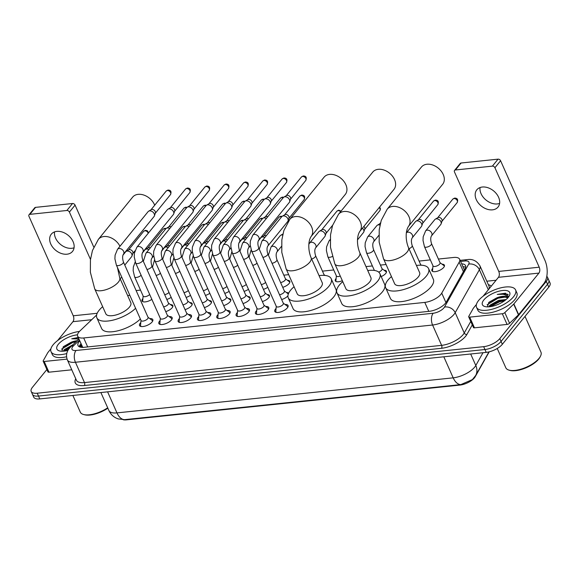 <?xml version="1.0" encoding="UTF-8"?>
<svg xmlns="http://www.w3.org/2000/svg" width="579" height="579" viewBox="0 0 579 579"><rect width="100%" height="100%" fill="white"/><g stroke="black" fill="none" stroke-linecap="round" stroke-linejoin="round"><path stroke-width="0.87" d="M442.045 264.19A6.832 2.779 156 0 1 444.39 265.175A6.832 2.779 156 0 1 443.731 267.375A6.832 2.779 156 0 1 437.145 271.276A6.832 2.779 156 0 1 431.905 270.733A6.832 2.779 156 0 1 432.564 268.54A6.832 2.779 156 0 1 432.737 268.33M384.08 270.234A6.832 2.779 156 0 1 386.425 271.218A6.832 2.779 156 0 1 385.759 273.418A6.832 2.779 156 0 1 381.192 276.588M342.341 280.706A6.832 2.779 156 0 1 335.292 280.808A6.832 2.779 156 0 1 335.95 278.608A6.832 2.779 156 0 1 336.124 278.405M287.466 280.301A6.832 2.779 156 0 1 289.811 281.293A6.832 2.779 156 0 1 289.145 283.486A6.832 2.779 156 0 1 282.733 287.336M151.857 299.372A6.832 2.779 156 0 1 142.065 300.95A6.832 2.779 156 0 1 142.724 298.75A6.832 2.779 156 0 1 142.897 298.547M286.402 292.504A6.832 2.779 156 0 1 288.624 293.278M267.078 294.523A6.832 2.779 156 0 1 269.423 295.507A6.832 2.779 156 0 1 268.757 297.7A6.832 2.779 156 0 1 262.345 301.55M247.754 296.535A6.832 2.779 156 0 1 250.099 297.519A6.832 2.779 156 0 1 249.433 299.719A6.832 2.779 156 0 1 243.021 303.57M228.43 298.547A6.832 2.779 156 0 1 230.775 299.531A6.832 2.779 156 0 1 230.109 301.731A6.832 2.779 156 0 1 223.697 305.582M209.106 300.559A6.832 2.779 156 0 1 211.451 301.55A6.832 2.779 156 0 1 210.792 303.743A6.832 2.779 156 0 1 204.373 307.594M189.789 302.578A6.832 2.779 156 0 1 192.134 303.562A6.832 2.779 156 0 1 191.468 305.763A6.832 2.779 156 0 1 185.048 309.613M170.465 304.59A6.832 2.779 156 0 1 172.81 305.574A6.832 2.779 156 0 1 172.144 307.775A6.832 2.779 156 0 1 165.732 311.625M285.034 304.482A7.274 2.96 156 0 1 288.074 305.517A7.274 2.96 156 0 1 287.372 307.854A7.274 2.96 156 0 1 280.366 312.001A7.274 2.96 156 0 1 274.793 311.43A7.274 2.96 156 0 1 275.495 309.092A7.274 2.96 156 0 1 276.06 308.477M265.71 306.494A7.274 2.96 156 0 1 268.757 307.529A7.274 2.96 156 0 1 268.048 309.866A7.274 2.96 156 0 1 261.042 314.013A7.274 2.96 156 0 1 255.469 313.442A7.274 2.96 156 0 1 256.171 311.104A7.274 2.96 156 0 1 256.736 310.489M246.386 308.513A7.274 2.96 156 0 1 249.433 309.541A7.274 2.96 156 0 1 248.724 311.878A7.274 2.96 156 0 1 241.725 316.033A7.274 2.96 156 0 1 236.145 315.461A7.274 2.96 156 0 1 236.854 313.116A7.274 2.96 156 0 1 237.412 312.508M227.062 310.525A7.274 2.96 156 0 1 230.109 311.56A7.274 2.96 156 0 1 229.4 313.898A7.274 2.96 156 0 1 222.401 318.045A7.274 2.96 156 0 1 216.821 317.473A7.274 2.96 156 0 1 217.53 315.135A7.274 2.96 156 0 1 218.095 314.52M207.738 312.537A7.274 2.96 156 0 1 210.785 313.572A7.274 2.96 156 0 1 210.076 315.91A7.274 2.96 156 0 1 203.077 320.057A7.274 2.96 156 0 1 197.497 319.485A7.274 2.96 156 0 1 198.206 317.147A7.274 2.96 156 0 1 198.771 316.532M188.421 314.556A7.274 2.96 156 0 1 191.461 315.584A7.274 2.96 156 0 1 190.759 317.922A7.274 2.96 156 0 1 183.753 322.076A7.274 2.96 156 0 1 178.18 321.504A7.274 2.96 156 0 1 178.882 319.159A7.274 2.96 156 0 1 179.447 318.544M169.097 316.568A7.274 2.96 156 0 1 172.137 317.603A7.274 2.96 156 0 1 171.435 319.941A7.274 2.96 156 0 1 164.429 324.088A7.274 2.96 156 0 1 158.856 323.516A7.274 2.96 156 0 1 159.558 321.179A7.274 2.96 156 0 1 160.122 320.563M149.773 318.58A7.274 2.96 156 0 1 152.82 319.615A7.274 2.96 156 0 1 152.111 321.953A7.274 2.96 156 0 1 145.112 326.1A7.274 2.96 156 0 1 139.532 325.528A7.274 2.96 156 0 1 140.241 323.191A7.274 2.96 156 0 1 140.798 322.575M96.606 315.027L80.032 330.848A12.818 5.211 -24 0 0 78.889 332.078A12.818 5.211 -24 0 0 77.644 336.196A12.818 5.211 -24 0 0 83.687 337.962L424.783 302.404A12.818 5.211 -24 0 0 441.741 293.14L459.19 262.164A12.818 5.211 -24 0 0 459.61 259.233A12.818 5.211 -24 0 0 453.567 257.474L438.397 259.052M82.826 347.523L77.644 336.196M123.168 419.724A11.537 4.69 -24 0 0 126.49 419.847L459.929 385.086A11.537 4.69 -24 0 0 475.185 376.755L489.233 351.822M430.349 259.891L419.073 261.071M386.077 264.509L380.425 265.095M372.384 265.935L365.993 266.601M333.736 269.966L322.46 271.138M288.697 274.656L283.811 275.17M140.509 290.108L136.13 290.564M171.181 297.36A6.832 2.779 156 0 1 166.795 299.423M190.505 295.348A6.832 2.779 156 0 1 186.12 297.411M209.822 293.329A6.832 2.779 156 0 1 205.444 295.399M229.146 291.317A6.832 2.779 156 0 1 224.761 293.379M248.471 289.305A6.832 2.779 156 0 1 244.085 291.367M267.795 287.285A6.832 2.779 156 0 1 263.409 289.355M287.922 295.876A6.832 2.779 156 0 1 281.669 299.538M124.594 419.652A14.953 8.54 84 0 1 116.965 412.892A17.088 6.948 -24 0 1 108.91 410.54C110.444 413.891 112.847 416.388 116.104 418.045L118.174 418.899L124.594 419.652L460.819 384.601L472.399 379.592L475.656 375.496A14.953 11.985 -150.6 0 0 475.8 365.494L483.002 352.705M546.779 276.371A12.818 5.211 156 0 1 547.51 277.276A12.818 5.211 156 0 1 546.265 281.394L499.8 338.599L501.074 341.451A12.818 5.211 156 0 1 484.941 349.521L38.496 396.058A12.818 5.211 156 0 1 32.453 394.299A12.818 5.211 156 0 0 38.496 396.058L484.941 349.521A12.818 5.211 156 0 0 501.074 341.451L547.531 284.246L501.074 341.451L502.34 344.302A12.818 5.211 156 0 1 486.215 352.372L39.77 398.909A12.818 5.211 156 0 1 33.727 397.151L31.186 391.447A12.818 5.211 156 0 1 32.431 387.322L46.885 369.525M547.51 277.276L548.783 280.127A12.818 5.211 156 0 1 547.531 284.246A12.818 5.211 156 0 0 548.783 280.127L550.05 282.979A12.818 5.211 156 0 1 548.805 287.097L502.34 344.302M79.721 340.865A12.818 5.211 -24 0 0 79.243 341.422A12.818 5.211 -24 0 0 77.999 345.54A12.818 5.211 -24 0 0 84.042 347.306L429.336 311.307A12.818 5.211 -24 0 0 446.293 302.043L465.14 268.576A12.818 5.211 -24 0 0 465.559 265.652A12.818 5.211 -24 0 0 461.651 263.821M79.171 346.727A12.818 5.211 156 0 1 80.517 344.273A12.818 5.211 156 0 1 80.988 343.723M499.8 338.599A12.818 5.211 156 0 1 483.675 346.669L37.23 393.206A12.818 5.211 156 0 1 31.186 391.447M486.809 281.206L496.08 280.243M462.918 266.673A12.818 5.211 156 0 1 465.661 267.317M74.076 247.776A13.672 9.749 39.1 0 1 71.782 248.297A13.672 9.749 39.1 0 1 59.442 243.477A13.672 9.749 39.1 0 1 54.535 231.904M56.829 231.383A13.672 9.749 -140.9 0 0 51.299 234.177A13.672 9.749 -140.9 0 0 52.827 247.378A13.672 9.749 -140.9 0 0 66.99 254.203A13.672 9.749 -140.9 0 0 72.52 251.409A13.672 9.749 -140.9 0 0 70.993 238.208A13.672 9.749 -140.9 0 0 56.829 231.383M67.055 359.11L44.185 361.491L48.947 372.188A2.135 0.868 156 0 1 47.941 371.899L43.179 361.202A2.135 0.868 -24 0 0 44.185 361.491M71.782 369.807L48.947 372.188M29.037 214.78L34.704 207.803A2.135 1.52 39.1 0 1 35.565 207.369L29.898 214.339A2.135 1.52 -140.9 0 0 29.037 214.78A2.135 1.52 -140.9 0 0 28.95 216.307L73.243 315.787A4.27 2.439 -96 0 1 72.94 321.671L57.589 340.575M72.534 203.511A2.135 1.52 39.1 0 1 75.075 205.111L69.408 212.088A2.135 1.52 -140.9 0 0 66.874 210.488L72.534 203.511L35.565 207.369M93.755 247.067L75.075 205.111M66.874 210.488L29.898 214.339M69.408 212.088L90.483 259.414M50.901 348.804L47.905 352.502A2.135 0.868 -24 0 0 47.767 352.698L43.251 360.71A2.135 0.868 -24 0 0 43.179 361.202M107.853 408.173A18.369 7.469 156 0 1 84.505 414.759L83.55 414.499A19.223 7.817 156 0 1 80.3 412.132L72.874 395.464M107.687 407.811A19.223 7.817 156 0 1 83.55 414.499M66.759 353.545A21.358 8.685 156 0 1 51.039 351.677A21.358 8.685 156 0 1 53.116 344.809A21.358 8.685 156 0 1 79.461 331.427M66.549 356.758A21.358 8.685 156 0 1 52.313 354.529L51.039 351.677M78.208 337.47L71.738 338.773L78.896 339.005M63.053 347.016L72.332 342.138L76.718 341.111L71.087 342.283A10.683 4.343 156 0 1 77.13 340.72M71.087 342.283L63.495 346.589L61.852 351.221M67.982 350.353A14.953 6.08 156 0 1 59.427 350.91A14.953 6.08 156 0 1 58.349 344.259A14.953 6.08 156 0 1 77.485 334.821M71.137 346.43L64.24 351.098M72.903 344.744L64.37 349.586L63.249 351.185M70.551 346.995L64.768 350.476M69.661 347.957L64.855 351.012M76.117 341.682L72.527 342.587L61.577 349.144M78.353 337.803L71.738 338.773M154.694 205.227A13.672 9.749 -140.9 0 0 138.193 194.341A13.672 9.749 -140.9 0 0 132.656 197.135L98.401 239.315A13.672 9.749 39.1 0 1 103.93 236.529A13.672 9.749 39.1 0 1 119.954 246.307M119.694 277.717A13.672 5.558 -24 0 1 118.362 282.118A13.672 5.558 -24 0 1 101.159 290.723A13.672 5.558 -24 0 1 94.71 288.841L105.827 313.796A13.672 5.558 -24 0 0 116.314 314.875A13.672 5.558 -24 0 0 129.479 307.073A13.672 5.558 -24 0 0 130.803 302.679L119.694 277.717L117.428 267.462M135.609 308.296A23.5 9.561 156 0 1 113.166 320.093A23.5 9.561 156 0 1 96.852 317.799A23.5 9.561 156 0 1 99.132 310.235A23.5 9.561 156 0 1 102.664 306.696M140.371 318.986A23.5 9.561 156 0 1 117.928 330.79A23.5 9.561 156 0 1 101.615 328.488L96.852 317.799M127.641 295.579A23.5 9.561 156 0 1 129.848 295.348M139.553 298.243A23.5 9.561 156 0 1 139.778 298.684A23.5 9.561 156 0 1 139.952 299.148M139.778 298.684L144.54 309.374A23.5 9.561 156 0 1 144.714 309.845M345.294 194.414A13.672 9.749 -140.9 0 0 343.767 181.213A13.672 9.749 -140.9 0 0 329.603 174.388A13.672 9.749 -140.9 0 0 324.074 177.181L289.811 219.361A13.672 9.749 39.1 0 1 295.341 216.568A13.672 9.749 39.1 0 1 309.504 223.4A13.672 9.749 39.1 0 1 311.039 236.601L345.294 194.414M311.104 257.764A13.672 5.558 -24 0 1 309.779 262.164A13.672 5.558 -24 0 1 292.576 270.769A13.672 5.558 -24 0 1 286.127 268.888L297.237 293.843A13.672 5.558 -24 0 0 307.724 294.921A13.672 5.558 -24 0 0 320.889 287.119A13.672 5.558 -24 0 0 322.221 282.726L311.104 257.764C308.469 251.539 307.637 242.087 311.039 236.601M319.058 275.626A23.5 9.561 156 0 1 331.195 278.723A23.5 9.561 156 0 1 328.908 286.287A23.5 9.561 156 0 1 306.284 299.69A23.5 9.561 156 0 1 288.262 297.845A23.5 9.561 156 0 1 290.542 290.282A23.5 9.561 156 0 1 294.074 286.743M331.195 278.723L335.958 289.42A23.5 9.561 156 0 1 333.678 296.984A23.5 9.561 156 0 1 311.046 310.387A23.5 9.561 156 0 1 293.025 308.535L288.262 297.845M393.988 189.34A13.672 9.749 -140.9 0 0 392.461 176.139A13.672 9.749 -140.9 0 0 378.297 169.314A13.672 9.749 -140.9 0 0 372.76 172.101L338.505 214.288A13.672 9.749 39.1 0 1 344.035 211.494A13.672 9.749 39.1 0 1 358.198 218.319A13.672 9.749 39.1 0 1 359.725 231.52L393.988 189.34M359.798 252.69A13.672 5.558 -24 0 1 358.466 257.083A13.672 5.558 -24 0 1 341.263 265.689A13.672 5.558 -24 0 1 334.814 263.807L345.931 288.769A13.672 5.558 -24 0 0 356.418 289.84A13.672 5.558 -24 0 0 369.583 282.045A13.672 5.558 -24 0 0 370.907 277.645L359.798 252.69C357.156 246.466 356.324 237.014 359.725 231.52M367.745 270.545A23.5 9.561 156 0 1 379.882 273.65A23.5 9.561 156 0 1 377.602 281.206A23.5 9.561 156 0 1 354.978 294.61A23.5 9.561 156 0 1 336.956 292.764A23.5 9.561 156 0 1 339.236 285.208A23.5 9.561 156 0 1 342.768 281.669M379.882 273.65L384.644 284.347A23.5 9.561 156 0 1 382.364 291.903A23.5 9.561 156 0 1 359.74 305.307A23.5 9.561 156 0 1 341.719 303.461L336.956 292.764M442.674 184.267A13.672 9.749 -140.9 0 0 441.147 171.066A13.672 9.749 -140.9 0 0 426.984 164.241A13.672 9.749 -140.9 0 0 421.454 167.027L387.192 209.207A13.672 9.749 39.1 0 1 392.721 206.421A13.672 9.749 39.1 0 1 406.892 213.246A13.672 9.749 39.1 0 1 408.419 226.447L442.674 184.267M408.484 247.617A13.672 5.558 -24 0 1 407.16 252.01A13.672 5.558 -24 0 1 389.956 260.615A13.672 5.558 -24 0 1 383.508 258.733L394.617 283.696A13.672 5.558 -24 0 0 405.105 284.767A13.672 5.558 -24 0 0 418.27 276.972A13.672 5.558 -24 0 0 419.601 272.571L408.484 247.617C405.85 241.385 405.018 231.933 408.419 226.447M416.439 265.471A23.5 9.561 156 0 1 428.576 268.576A23.5 9.561 156 0 1 426.296 276.132A23.5 9.561 156 0 1 403.664 289.536A23.5 9.561 156 0 1 385.643 287.691A23.5 9.561 156 0 1 387.923 280.135A23.5 9.561 156 0 1 391.462 276.588M428.576 268.576L433.338 279.273A23.5 9.561 156 0 1 431.058 286.829A23.5 9.561 156 0 1 408.427 300.233A23.5 9.561 156 0 1 390.405 298.388L385.643 287.691M141.001 320.411L140.545 325.297A6.405 2.606 -24 0 0 140.639 325.89A6.405 2.606 -24 0 0 141.319 326.534M141.073 320.571A3.843 1.563 -24 0 0 144.026 320.875A3.843 1.563 -24 0 0 147.725 318.682A3.843 1.563 -24 0 0 148.101 317.444L123.399 261.961A3.843 1.563 -24 0 1 123.023 263.199A3.843 1.563 -24 0 1 118.384 265.595A3.843 1.563 -24 0 1 116.372 265.088L141.073 320.571M123.472 254.167A3.843 2.743 39.1 0 0 123.117 250.548A3.843 2.743 39.1 0 0 119.26 248.521A3.843 2.743 39.1 0 0 119.057 248.536A3.843 2.743 39.1 0 0 117.501 249.325L148.079 211.675A3.843 2.743 39.1 0 1 148.622 211.212A3.843 2.743 39.1 0 1 149.635 210.886A3.843 2.743 39.1 0 1 154.202 213.774A3.843 2.743 39.1 0 1 154.39 215.902A3.843 2.743 39.1 0 1 154.05 216.524L123.472 254.167C122.372 255.78 122.343 258.379 123.399 261.961M148.622 211.212L151.184 209.692A2.779 1.983 39.1 0 1 151.922 209.453A2.779 1.983 39.1 0 1 155.223 211.538A2.779 1.983 39.1 0 1 155.36 213.072L154.39 215.902M152.371 321.613A6.405 2.606 -24 0 0 152.349 320.679A6.405 2.606 -24 0 0 151.966 320.216L148.029 317.285M160.325 318.392L159.869 323.285A6.405 2.606 -24 0 0 159.963 323.878A6.405 2.606 -24 0 0 160.636 324.515M160.397 318.559A3.843 1.563 -24 0 0 163.343 318.855A3.843 1.563 -24 0 0 167.049 316.662A3.843 1.563 -24 0 0 167.425 315.425L142.724 259.949A3.843 1.563 -24 0 1 142.347 261.187A3.843 1.563 -24 0 1 137.708 263.583A3.843 1.563 -24 0 1 135.696 263.076L160.397 318.559M142.796 252.154A3.843 2.743 39.1 0 0 142.441 248.536A3.843 2.743 39.1 0 0 138.584 246.509A3.843 2.743 39.1 0 0 138.381 246.524A3.843 2.743 39.1 0 0 136.825 247.305L167.403 209.656A3.843 2.743 39.1 0 1 167.939 209.2A3.843 2.743 39.1 0 1 168.959 208.874A3.843 2.743 39.1 0 1 173.526 211.755A3.843 2.743 39.1 0 1 173.714 213.89A3.843 2.743 39.1 0 1 173.374 214.505L142.796 252.154C141.696 253.768 141.667 256.367 142.724 259.949M167.939 209.2L170.508 207.673A2.779 1.983 39.1 0 1 171.246 207.441A2.779 1.983 39.1 0 1 174.547 209.518A2.779 1.983 39.1 0 1 174.677 211.06L173.714 213.89M171.688 319.601A6.405 2.606 -24 0 0 171.666 318.667A6.405 2.606 -24 0 0 171.283 318.197L167.353 315.266M179.649 316.38L179.193 321.265A6.405 2.606 -24 0 0 179.28 321.866A6.405 2.606 -24 0 0 179.96 322.503M179.722 316.539A3.843 1.563 -24 0 0 182.667 316.843A3.843 1.563 -24 0 0 186.373 314.65A3.843 1.563 -24 0 0 186.742 313.413L162.048 257.937A3.843 1.563 -24 0 1 161.671 259.175A3.843 1.563 -24 0 1 157.032 261.57A3.843 1.563 -24 0 1 155.02 261.064L179.722 316.539M162.12 250.142A3.843 2.743 39.1 0 0 161.758 246.524A3.843 2.743 39.1 0 0 157.908 244.497A3.843 2.743 39.1 0 0 157.705 244.512A3.843 2.743 39.1 0 0 156.149 245.293L186.727 207.644A3.843 2.743 39.1 0 1 187.263 207.181A3.843 2.743 39.1 0 1 188.284 206.862A3.843 2.743 39.1 0 1 192.85 209.743A3.843 2.743 39.1 0 1 193.039 211.871A3.843 2.743 39.1 0 1 192.698 212.493L162.12 250.142C161.013 251.749 160.991 254.347 162.048 257.937M187.263 207.181L189.832 205.661A2.779 1.983 39.1 0 1 190.571 205.429A2.779 1.983 39.1 0 1 193.871 207.506A2.779 1.983 39.1 0 1 194.001 209.048L193.039 211.871M191.012 317.582A6.405 2.606 -24 0 0 190.99 316.648A6.405 2.606 -24 0 0 190.607 316.185L186.677 313.253M198.973 314.368L198.517 319.253A6.405 2.606 -24 0 0 198.604 319.847A6.405 2.606 -24 0 0 199.285 320.491M199.046 314.527A3.843 1.563 -24 0 0 201.991 314.831A3.843 1.563 -24 0 0 205.697 312.638A3.843 1.563 -24 0 0 206.066 311.401L181.365 255.918A3.843 1.563 -24 0 1 180.995 257.156A3.843 1.563 -24 0 1 176.356 259.551A3.843 1.563 -24 0 1 174.344 259.052L199.046 314.527M181.444 248.13A3.843 2.743 39.1 0 0 181.082 244.504A3.843 2.743 39.1 0 0 177.225 242.478A3.843 2.743 39.1 0 0 177.029 242.492A3.843 2.743 39.1 0 0 175.473 243.281L206.052 205.632A3.843 2.743 39.1 0 1 206.587 205.169A3.843 2.743 39.1 0 1 207.608 204.843A3.843 2.743 39.1 0 1 212.175 207.731A3.843 2.743 39.1 0 1 212.363 209.859A3.843 2.743 39.1 0 1 212.023 210.481L181.444 248.13C180.337 249.737 180.315 252.335 181.365 255.918M206.587 205.169L209.157 203.649A2.779 1.983 39.1 0 1 209.895 203.41A2.779 1.983 39.1 0 1 213.188 205.494A2.779 1.983 39.1 0 1 213.325 207.029L212.363 209.859M210.336 315.569A6.405 2.606 -24 0 0 210.315 314.636A6.405 2.606 -24 0 0 209.931 314.173L205.994 311.241M218.29 312.349L217.842 317.241A6.405 2.606 -24 0 0 217.928 317.835A6.405 2.606 -24 0 0 218.609 318.472M218.363 312.515A3.843 1.563 -24 0 0 221.316 312.812A3.843 1.563 -24 0 0 225.014 310.619A3.843 1.563 -24 0 0 225.39 309.389L200.689 253.906A3.843 1.563 -24 0 1 200.32 255.144A3.843 1.563 -24 0 1 195.68 257.539A3.843 1.563 -24 0 1 193.661 257.033L218.363 312.515M200.761 246.111A3.843 2.743 39.1 0 0 200.406 242.492A3.843 2.743 39.1 0 0 196.549 240.466A3.843 2.743 39.1 0 0 196.353 240.48A3.843 2.743 39.1 0 0 194.797 241.262L225.376 203.62A3.843 2.743 39.1 0 1 225.911 203.157A3.843 2.743 39.1 0 1 226.932 202.831A3.843 2.743 39.1 0 1 231.499 205.711A3.843 2.743 39.1 0 1 231.68 207.847A3.843 2.743 39.1 0 1 231.339 208.462L200.761 246.111C199.661 247.725 199.639 250.323 200.689 253.906M225.911 203.157L228.481 201.63A2.779 1.983 39.1 0 1 229.212 201.398A2.779 1.983 39.1 0 1 232.512 203.482A2.779 1.983 39.1 0 1 232.649 205.017L231.68 207.847M229.66 313.557A6.405 2.606 -24 0 0 229.639 312.624A6.405 2.606 -24 0 0 229.255 312.153L225.318 309.222M237.614 310.337L237.166 315.222A6.405 2.606 -24 0 0 237.252 315.823A6.405 2.606 -24 0 0 237.933 316.46M237.687 310.496A3.843 1.563 -24 0 0 240.64 310.8A3.843 1.563 -24 0 0 244.338 308.607A3.843 1.563 -24 0 0 244.714 307.369L220.013 251.894A3.843 1.563 -24 0 1 219.636 253.132A3.843 1.563 -24 0 1 214.997 255.527A3.843 1.563 -24 0 1 212.985 255.021L237.687 310.496M220.085 244.099A3.843 2.743 39.1 0 0 219.731 240.48A3.843 2.743 39.1 0 0 215.873 238.454A3.843 2.743 39.1 0 0 215.67 238.468A3.843 2.743 39.1 0 0 214.114 239.25L244.693 201.601A3.843 2.743 39.1 0 1 245.235 201.137A3.843 2.743 39.1 0 1 246.249 200.819A3.843 2.743 39.1 0 1 250.816 203.699A3.843 2.743 39.1 0 1 251.004 205.827A3.843 2.743 39.1 0 1 250.664 206.45L220.085 244.099C218.985 245.706 218.956 248.304 220.013 251.894M245.235 201.137L247.798 199.617A2.779 1.983 39.1 0 1 248.536 199.386A2.779 1.983 39.1 0 1 251.836 201.463A2.779 1.983 39.1 0 1 251.974 203.005L251.004 205.827M248.984 311.538A6.405 2.606 -24 0 0 248.963 310.605A6.405 2.606 -24 0 0 248.579 310.141L244.642 307.21M256.938 308.325L256.483 313.21A6.405 2.606 -24 0 0 256.577 313.804A6.405 2.606 -24 0 0 257.25 314.448M257.011 308.484A3.843 1.563 -24 0 0 259.957 308.788A3.843 1.563 -24 0 0 263.662 306.595A3.843 1.563 -24 0 0 264.038 305.357L239.337 249.875A3.843 1.563 -24 0 1 238.961 251.112A3.843 1.563 -24 0 1 234.321 253.508A3.843 1.563 -24 0 1 232.309 253.009L257.011 308.484M239.409 242.087A3.843 2.743 39.1 0 0 239.055 238.461A3.843 2.743 39.1 0 0 235.197 236.435A3.843 2.743 39.1 0 0 234.994 236.449A3.843 2.743 39.1 0 0 233.438 237.238L264.017 199.589A3.843 2.743 39.1 0 1 264.552 199.125A3.843 2.743 39.1 0 1 265.573 198.8A3.843 2.743 39.1 0 1 270.14 201.687A3.843 2.743 39.1 0 1 270.328 203.815A3.843 2.743 39.1 0 1 269.988 204.438L239.409 242.087C238.309 243.694 238.28 246.292 239.337 249.875M264.552 199.125L267.122 197.605A2.779 1.983 39.1 0 1 267.86 197.367A2.779 1.983 39.1 0 1 271.16 199.451A2.779 1.983 39.1 0 1 271.29 200.993L270.328 203.815M268.301 309.526A6.405 2.606 -24 0 0 268.28 308.593A6.405 2.606 -24 0 0 267.903 308.129L263.966 305.198M276.263 306.305L275.807 311.198A6.405 2.606 -24 0 0 275.894 311.791A6.405 2.606 -24 0 0 276.574 312.428M276.335 306.472A3.843 1.563 -24 0 0 279.281 306.769A3.843 1.563 -24 0 0 282.986 304.576A3.843 1.563 -24 0 0 283.355 303.345L258.661 247.863A3.843 1.563 -24 0 1 258.285 249.1A3.843 1.563 -24 0 1 253.645 251.496A3.843 1.563 -24 0 1 251.633 250.989L276.335 306.472M258.733 240.068A3.843 2.743 39.1 0 0 258.372 236.449A3.843 2.743 39.1 0 0 254.521 234.423A3.843 2.743 39.1 0 0 254.319 234.437A3.843 2.743 39.1 0 0 252.762 235.219L283.341 197.577A3.843 2.743 39.1 0 1 283.876 197.113A3.843 2.743 39.1 0 1 284.897 196.788A3.843 2.743 39.1 0 1 289.464 199.668A3.843 2.743 39.1 0 1 289.652 201.803A3.843 2.743 39.1 0 1 289.312 202.418L258.733 240.068C257.633 241.682 257.604 244.28 258.661 247.863M283.876 197.113L286.446 195.586A2.779 1.983 39.1 0 1 287.184 195.355A2.779 1.983 39.1 0 1 290.484 197.439A2.779 1.983 39.1 0 1 290.615 198.973L289.652 201.803M287.625 307.514A6.405 2.606 -24 0 0 287.604 306.581A6.405 2.606 -24 0 0 287.22 306.11L283.29 303.179M163.596 306.841A3.843 1.563 -24 0 0 168.113 304.467A3.843 1.563 -24 0 0 168.489 303.23L151.85 265.862A3.843 1.563 -24 0 1 151.481 267.1A3.843 1.563 -24 0 1 146.965 269.474M153.652 255.947L151.93 258.068A3.843 2.743 39.1 0 0 151.568 254.449A3.843 2.743 39.1 0 0 147.71 252.422A3.843 2.743 39.1 0 0 147.515 252.437A3.843 2.743 39.1 0 0 145.959 253.218L165.804 228.777A3.843 2.743 39.1 0 1 166.347 228.321A3.843 2.743 39.1 0 1 167.36 227.996A3.843 2.743 39.1 0 1 169.748 228.553M166.347 228.321L168.916 226.794A2.779 1.983 39.1 0 1 169.647 226.563A2.779 1.983 39.1 0 1 171.131 226.845M172.803 306.66A6.405 2.606 -24 0 0 172.737 306.465A6.405 2.606 -24 0 0 172.354 306.002L168.417 303.063M182.921 304.829A3.843 1.563 -24 0 0 187.437 302.448A3.843 1.563 -24 0 0 187.813 301.21L171.174 263.843A3.843 1.563 -24 0 1 170.798 265.081A3.843 1.563 -24 0 1 166.282 267.462M172.976 253.928L171.246 256.056A3.843 2.743 39.1 0 0 170.892 252.437A3.843 2.743 39.1 0 0 167.034 250.403A3.843 2.743 39.1 0 0 166.839 250.417A3.843 2.743 39.1 0 0 165.283 251.206L185.128 226.765A3.843 2.743 39.1 0 1 185.671 226.302A3.843 2.743 39.1 0 1 186.684 225.984A3.843 2.743 39.1 0 1 189.072 226.541M185.671 226.302L188.233 224.782A2.779 1.983 39.1 0 1 188.971 224.543A2.779 1.983 39.1 0 1 190.455 224.826M192.127 304.648A6.405 2.606 -24 0 0 192.062 304.445A6.405 2.606 -24 0 0 191.678 303.982L187.741 301.051M202.245 302.81A3.843 1.563 -24 0 0 206.761 300.436A3.843 1.563 -24 0 0 207.137 299.198L190.498 261.831A3.843 1.563 -24 0 1 190.122 263.069A3.843 1.563 -24 0 1 185.606 265.443M192.293 251.916L190.571 254.036A3.843 2.743 39.1 0 0 190.216 250.417A3.843 2.743 39.1 0 0 186.358 248.391A3.843 2.743 39.1 0 0 186.156 248.405A3.843 2.743 39.1 0 0 184.6 249.187L204.452 224.753A3.843 2.743 39.1 0 1 204.988 224.29A3.843 2.743 39.1 0 1 206.008 223.964A3.843 2.743 39.1 0 1 208.389 224.522M204.988 224.29L207.557 222.763A2.779 1.983 39.1 0 1 208.295 222.531A2.779 1.983 39.1 0 1 209.779 222.814M211.444 302.636A6.405 2.606 -24 0 0 211.378 302.433A6.405 2.606 -24 0 0 210.995 301.97L207.065 299.039M221.569 300.798A3.843 1.563 -24 0 0 226.085 298.424A3.843 1.563 -24 0 0 226.454 297.186L209.822 259.819A3.843 1.563 -24 0 1 209.446 261.057A3.843 1.563 -24 0 1 204.93 263.431M211.617 249.904L209.895 252.024A3.843 2.743 39.1 0 0 209.54 248.405A3.843 2.743 39.1 0 0 205.683 246.379A3.843 2.743 39.1 0 0 205.48 246.393A3.843 2.743 39.1 0 0 203.924 247.175L223.776 222.734A3.843 2.743 39.1 0 1 224.312 222.278A3.843 2.743 39.1 0 1 225.332 221.952A3.843 2.743 39.1 0 1 227.713 222.51M224.312 222.278L226.881 220.751A2.779 1.983 39.1 0 1 227.619 220.519A2.779 1.983 39.1 0 1 229.103 220.802M230.768 300.617A6.405 2.606 -24 0 0 230.703 300.421A6.405 2.606 -24 0 0 230.319 299.958L226.382 297.02M240.893 298.786A3.843 1.563 -24 0 0 245.409 296.405A3.843 1.563 -24 0 0 245.778 295.167L229.146 257.807A3.843 1.563 -24 0 1 228.77 259.037A3.843 1.563 -24 0 1 224.254 261.418M230.941 247.884L229.219 250.012A3.843 2.743 39.1 0 0 228.857 246.393A3.843 2.743 39.1 0 0 225.007 244.36A3.843 2.743 39.1 0 0 224.804 244.374A3.843 2.743 39.1 0 0 223.248 245.163L243.1 220.722A3.843 2.743 39.1 0 1 243.636 220.259A3.843 2.743 39.1 0 1 244.656 219.94A3.843 2.743 39.1 0 1 247.038 220.498M243.636 220.259L246.205 218.739A2.779 1.983 39.1 0 1 246.936 218.5A2.779 1.983 39.1 0 1 248.427 218.79M250.092 298.605A6.405 2.606 -24 0 0 250.027 298.409A6.405 2.606 -24 0 0 249.643 297.939L245.706 295.008M260.21 296.766A3.843 1.563 -24 0 0 264.726 294.393A3.843 1.563 -24 0 0 265.102 293.155L248.463 255.788A3.843 1.563 -24 0 1 248.094 257.025A3.843 1.563 -24 0 1 243.578 259.399M250.266 245.872L248.543 247.993A3.843 2.743 39.1 0 0 248.181 244.374A3.843 2.743 39.1 0 0 244.324 242.348A3.843 2.743 39.1 0 0 244.128 242.362A3.843 2.743 39.1 0 0 242.572 243.144L262.417 218.71A3.843 2.743 39.1 0 1 262.96 218.247A3.843 2.743 39.1 0 1 263.973 217.921A3.843 2.743 39.1 0 1 266.362 218.478M262.96 218.247L265.529 216.72A2.779 1.983 39.1 0 1 266.26 216.488A2.779 1.983 39.1 0 1 267.751 216.77M269.416 296.593A6.405 2.606 -24 0 0 269.351 296.39A6.405 2.606 -24 0 0 268.967 295.927L265.03 292.996M279.534 294.754A3.843 1.563 -24 0 0 284.05 292.381A3.843 1.563 -24 0 0 284.427 291.143L267.788 253.776A3.843 1.563 -24 0 1 267.418 255.013A3.843 1.563 -24 0 1 262.902 257.387M267.86 245.981A3.843 2.743 39.1 0 0 267.505 242.362A3.843 2.743 39.1 0 0 263.648 240.336A3.843 2.743 39.1 0 0 263.452 240.35A3.843 2.743 39.1 0 0 261.896 241.132L281.741 216.691A3.843 2.743 39.1 0 1 282.284 216.235A3.843 2.743 39.1 0 1 283.297 215.909A3.843 2.743 39.1 0 1 287.864 218.79A3.843 2.743 39.1 0 1 288.053 220.917A3.843 2.743 39.1 0 1 287.712 221.54L267.86 245.981C266.76 247.595 266.738 250.193 267.788 253.776M282.284 216.235L284.846 214.708A2.779 1.983 39.1 0 1 285.585 214.476A2.779 1.983 39.1 0 1 288.885 216.553A2.779 1.983 39.1 0 1 289.022 218.095L288.053 220.917M288.342 293.951A6.405 2.606 -24 0 0 288.291 293.915L284.354 290.984M123.001 255.086L125.621 251.858A3.843 2.743 39.1 0 1 126.157 251.395A3.843 2.743 39.1 0 1 127.177 251.076A3.843 2.743 39.1 0 1 131.744 253.957A3.843 2.743 39.1 0 1 131.932 256.084A3.843 2.743 39.1 0 1 131.592 256.707L124.789 265.081M126.157 251.395L128.726 249.875A2.779 1.983 39.1 0 1 129.464 249.636A2.779 1.983 39.1 0 1 132.765 251.72A2.779 1.983 39.1 0 1 132.895 253.262L131.932 256.084M499.597 203.417A13.672 9.749 39.1 0 1 497.303 203.938A13.672 9.749 39.1 0 1 484.956 199.111A13.672 9.749 39.1 0 1 480.056 187.545M482.35 187.024A13.672 9.749 -140.9 0 0 476.821 189.818A13.672 9.749 -140.9 0 0 478.348 203.019A13.672 9.749 -140.9 0 0 492.512 209.844A13.672 9.749 -140.9 0 0 498.041 207.05A13.672 9.749 -140.9 0 0 496.514 193.849A13.672 9.749 -140.9 0 0 482.35 187.024M502.319 313.738A2.135 0.868 -24 0 0 504.816 312.595L513.689 304.127A2.135 0.868 -24 0 0 513.877 303.924L518.639 314.621A2.135 0.868 156 0 1 518.451 314.824L509.578 323.292A2.135 0.868 156 0 1 507.081 324.428L502.319 313.738L469.707 317.133L474.469 327.83A2.135 0.868 156 0 1 473.463 327.54L468.701 316.843A2.135 0.868 -24 0 0 469.707 317.133M507.081 324.428L474.469 327.83M518.639 314.621L543.681 283.797A17.088 9.763 84 0 0 544.882 260.232L500.596 160.752L494.929 167.729L539.215 267.209A4.27 2.439 -96 0 1 538.919 273.1L513.877 303.924M454.551 170.421L460.218 163.444A2.135 1.52 39.1 0 1 461.087 163.003L455.42 169.98A2.135 1.52 -140.9 0 0 454.551 170.421A2.135 1.52 -140.9 0 0 454.472 171.949L498.758 271.421A4.27 2.439 -96 0 1 498.454 277.312L483.103 296.216M494.929 167.729A2.135 1.52 -140.9 0 0 492.389 166.13L498.056 159.153L461.087 163.003M498.056 159.153A2.135 1.52 39.1 0 1 500.596 160.752M492.389 166.13L455.42 169.98M476.423 304.445L473.419 308.144A2.135 0.868 -24 0 0 473.282 308.339L468.773 316.351A2.135 0.868 -24 0 0 468.701 316.843M525.023 316.38L540.945 352.141A19.223 7.817 156 0 1 540.518 356.136L540.077 357.019A18.369 7.469 156 0 1 538.694 359.103A18.369 7.469 156 0 1 510.019 370.401L509.071 370.14A19.223 7.817 156 0 1 505.814 367.774L497.231 348.486M540.518 356.136A19.223 7.817 156 0 1 539.078 358.321A19.223 7.817 156 0 1 509.071 370.14M513.515 296.81A21.358 8.685 156 0 1 492.946 308.998A21.358 8.685 156 0 1 476.56 307.319A21.358 8.685 156 0 1 478.638 300.45A21.358 8.685 156 0 1 499.207 288.262A21.358 8.685 156 0 1 515.592 289.941A21.358 8.685 156 0 1 513.515 296.81M515.592 289.941L516.859 292.793A21.358 8.685 156 0 1 514.782 299.661A21.358 8.685 156 0 1 494.213 311.849A21.358 8.685 156 0 1 477.827 310.17L476.56 307.319M508.594 296.955L505.525 293.198L497.26 294.414C503.484 293.502 506.907 294.762 507.53 298.192A10.683 4.343 156 0 0 507.421 297.852A10.683 4.343 156 0 0 496.608 297.924L489.009 302.224L487.373 306.863M483.87 299.9A14.953 6.08 156 0 1 501.342 290.672A14.953 6.08 156 0 1 509.404 295.659A14.953 6.08 156 0 1 508.282 297.36A14.953 6.08 156 0 1 484.941 306.552A14.953 6.08 156 0 1 483.87 299.9M505.192 300.291L498.997 301.225L490.789 305.618L489.762 306.74M506.104 299.553L498.599 300.335L489.885 305.227L488.77 306.827M507.53 298.192L506.393 297.345L501.689 296.774L496.608 297.924M504.005 300.291L499.438 301.348L490.283 306.117M508.449 297.15L507.226 296.781M502.413 296.723L497.846 297.78L488.575 302.658M504.671 300.682L499.634 301.789L490.37 306.653M505.503 297.013L498.049 298.228L487.098 304.786M508.282 294.769L507.327 294.146L497.26 294.414M143.136 296.007L142.68 300.892A6.405 2.606 -24 0 0 142.767 301.493A6.405 2.606 -24 0 0 142.875 301.673M135.225 261.882L133.344 267.013L133.17 270.697L134.632 276.914L143.208 296.166A3.843 1.563 -24 0 0 145.988 296.52A3.843 1.563 -24 0 0 149.679 294.479M142.325 253.074L144.945 249.846A3.843 2.743 39.1 0 1 145.481 249.383A3.843 2.743 39.1 0 1 146.501 249.057A3.843 2.743 39.1 0 1 148.883 249.614M145.481 249.383L148.05 247.855A2.779 1.983 39.1 0 1 148.789 247.624A2.779 1.983 39.1 0 1 150.272 247.906M164.668 294.639A3.843 1.563 -24 0 0 169.003 292.467M161.642 251.054L164.27 247.826A3.843 2.743 39.1 0 1 164.805 247.371A3.843 2.743 39.1 0 1 165.826 247.045A3.843 2.743 39.1 0 1 168.207 247.602M164.805 247.371L167.374 245.843A2.779 1.983 39.1 0 1 168.105 245.612A2.779 1.983 39.1 0 1 169.596 245.894M183.984 292.627A3.843 1.563 -24 0 0 188.327 290.455M180.966 249.042L183.586 245.814A3.843 2.743 39.1 0 1 184.129 245.351A3.843 2.743 39.1 0 1 185.142 245.033A3.843 2.743 39.1 0 1 187.531 245.59M184.129 245.351L186.699 243.831A2.779 1.983 39.1 0 1 187.43 243.6A2.779 1.983 39.1 0 1 188.913 243.882M203.309 290.615A3.843 1.563 -24 0 0 207.644 288.436M200.291 247.03L202.911 243.802A3.843 2.743 39.1 0 1 203.446 243.339A3.843 2.743 39.1 0 1 204.467 243.014A3.843 2.743 39.1 0 1 206.855 243.571M203.446 243.339L206.015 241.812A2.779 1.983 39.1 0 1 206.754 241.581A2.779 1.983 39.1 0 1 208.237 241.863M222.633 288.595A3.843 1.563 -24 0 0 226.968 286.424M219.615 245.011L222.235 241.783A3.843 2.743 39.1 0 1 222.77 241.327A3.843 2.743 39.1 0 1 223.791 241.002A3.843 2.743 39.1 0 1 226.172 241.559M222.77 241.327L225.34 239.8A2.779 1.983 39.1 0 1 226.078 239.568A2.779 1.983 39.1 0 1 227.561 239.851M241.957 286.583A3.843 1.563 -24 0 0 246.292 284.412M238.939 242.999L241.559 239.771A3.843 2.743 39.1 0 1 242.094 239.308A3.843 2.743 39.1 0 1 243.115 238.989A3.843 2.743 39.1 0 1 245.496 239.547M242.094 239.308L244.664 237.788A2.779 1.983 39.1 0 1 245.402 237.556A2.779 1.983 39.1 0 1 246.886 237.839M261.281 284.571A3.843 1.563 -24 0 0 265.616 282.393M258.256 240.987L260.883 237.759A3.843 2.743 39.1 0 1 261.418 237.296A3.843 2.743 39.1 0 1 262.439 236.97A3.843 2.743 39.1 0 1 264.82 237.528M261.418 237.296L263.988 235.776A2.779 1.983 39.1 0 1 264.719 235.537A2.779 1.983 39.1 0 1 266.21 235.819M280.605 282.552A3.843 1.563 -24 0 0 285.114 280.178A3.843 1.563 -24 0 0 285.49 278.94L276.921 259.689A3.843 1.563 -24 0 1 276.545 260.926A3.843 1.563 -24 0 1 272.029 263.3M281.474 246.379L276.994 251.894A3.843 2.743 39.1 0 0 276.632 248.275A3.843 2.743 39.1 0 0 272.781 246.249A3.843 2.743 39.1 0 0 272.579 246.263A3.843 2.743 39.1 0 0 271.023 247.045L280.2 235.74A3.843 2.743 39.1 0 1 280.743 235.284A3.843 2.743 39.1 0 1 281.756 234.958A3.843 2.743 39.1 0 1 282.661 234.987M289.804 282.378A6.405 2.606 -24 0 0 289.739 282.176A6.405 2.606 -24 0 0 289.355 281.712L285.418 278.781M315.642 247.863A3.843 2.743 39.1 0 0 315.28 244.244A3.843 2.743 39.1 0 0 311.422 242.217A3.843 2.743 39.1 0 0 311.227 242.232A3.843 2.743 39.1 0 0 309.671 243.014L318.848 231.716A3.843 2.743 39.1 0 1 319.384 231.253A3.843 2.743 39.1 0 1 320.404 230.927A3.843 2.743 39.1 0 1 324.971 233.815A3.843 2.743 39.1 0 1 325.159 235.942A3.843 2.743 39.1 0 1 324.819 236.565L315.642 247.863C314.535 249.477 314.513 252.075 315.562 255.657A3.843 1.563 -24 0 1 315.193 256.895A3.843 1.563 -24 0 1 311.668 259.037M319.384 231.253L321.953 229.733A2.779 1.983 39.1 0 1 322.691 229.494A2.779 1.983 39.1 0 1 325.991 231.578A2.779 1.983 39.1 0 1 326.122 233.113L325.159 235.942M324.175 275.372A3.843 1.563 -24 0 0 324.139 274.909L315.562 255.657M336.363 275.865L335.907 280.75A6.405 2.606 -24 0 0 336.001 281.343A6.405 2.606 -24 0 0 336.102 281.532M330.175 240.285A3.843 2.743 39.1 0 0 328.995 241.002L326.57 246.871L326.404 250.555L327.859 256.772L336.435 276.024A3.843 1.563 -24 0 0 340.257 276.031M362.44 228.184A3.843 2.743 39.1 0 1 363.619 229.783A3.843 2.743 39.1 0 1 363.807 231.911A3.843 2.743 39.1 0 1 363.46 232.534L357.54 239.829M363.844 226.454A2.779 1.983 39.1 0 1 364.632 227.547A2.779 1.983 39.1 0 1 364.77 229.089L363.807 231.911M378.666 272.094A3.843 1.563 -24 0 0 381.735 270.103A3.843 1.563 -24 0 0 382.104 268.866L373.535 249.614A3.843 1.563 -24 0 1 373.158 250.852A3.843 1.563 -24 0 1 368.519 253.247A3.843 1.563 -24 0 1 366.507 252.741L374.389 270.451M378.861 235.356L373.607 241.819A3.843 2.743 39.1 0 0 373.252 238.201A3.843 2.743 39.1 0 0 369.395 236.174A3.843 2.743 39.1 0 0 369.192 236.189A3.843 2.743 39.1 0 0 367.636 236.97L376.813 225.672A3.843 2.743 39.1 0 1 377.356 225.209A3.843 2.743 39.1 0 1 378.369 224.884A3.843 2.743 39.1 0 1 379.983 225.101M386.417 272.304A6.405 2.606 -24 0 0 386.352 272.101A6.405 2.606 -24 0 0 385.969 271.638L382.031 268.707M377.356 225.209L379.925 223.689A2.779 1.983 39.1 0 1 380.352 223.508M406.393 232.809L415.461 221.641A3.843 2.743 39.1 0 1 415.997 221.185A3.843 2.743 39.1 0 1 417.018 220.86A3.843 2.743 39.1 0 1 421.584 223.74A3.843 2.743 39.1 0 1 421.773 225.868A3.843 2.743 39.1 0 1 421.432 226.49L412.255 237.795C411.148 239.402 411.126 242 412.176 245.583A3.843 1.563 -24 0 1 411.807 246.82A3.843 1.563 -24 0 1 408.977 248.717M415.997 221.185L418.566 219.658A2.779 1.983 39.1 0 1 419.305 219.427A2.779 1.983 39.1 0 1 422.605 221.504A2.779 1.983 39.1 0 1 422.735 223.045L421.773 225.868M420.803 265.189A3.843 1.563 -24 0 0 420.752 264.842L412.176 245.583M432.976 265.79L432.52 270.683A6.405 2.606 -24 0 0 432.614 271.276A6.405 2.606 -24 0 0 432.716 271.457M433.049 265.956A3.843 1.563 -24 0 0 435.994 266.253A3.843 1.563 -24 0 0 439.7 264.06A3.843 1.563 -24 0 0 440.076 262.823L431.5 243.571A3.843 1.563 -24 0 1 431.131 244.808A3.843 1.563 -24 0 1 426.491 247.204A3.843 1.563 -24 0 1 424.472 246.697L433.049 265.956M431.572 235.776A3.843 2.743 39.1 0 0 431.217 232.157A3.843 2.743 39.1 0 0 427.36 230.131A3.843 2.743 39.1 0 0 427.164 230.145A3.843 2.743 39.1 0 0 425.608 230.927L434.786 219.629A3.843 2.743 39.1 0 1 435.321 219.166A3.843 2.743 39.1 0 1 436.342 218.84A3.843 2.743 39.1 0 1 440.909 221.728A3.843 2.743 39.1 0 1 441.097 223.856A3.843 2.743 39.1 0 1 440.757 224.478L431.572 235.776C430.472 237.39 430.45 239.988 431.5 243.571M435.321 219.166L437.89 217.646A2.779 1.983 39.1 0 1 438.629 217.407A2.779 1.983 39.1 0 1 441.922 219.492A2.779 1.983 39.1 0 1 442.059 221.033L441.097 223.856M444.382 266.26A6.405 2.606 -24 0 0 444.317 266.065A6.405 2.606 -24 0 0 443.934 265.595L440.004 262.663M459.929 385.086L459.755 384.702M126.49 419.847L126.316 419.464M82.167 346.365A12.818 7.73 -133.7 0 0 80.235 347.132M87.675 346.922L83.687 337.962M463.41 271.645L459.19 262.164M445.946 302.593L441.741 293.14M428.778 311.364L424.783 302.404M460.819 384.601A14.953 8.54 -96 0 1 453.191 377.841A17.088 6.948 -24 0 0 474.7 367.086A17.088 6.948 -24 0 0 475.8 365.494L470.676 353.993M107.593 391.838L116.965 412.892L453.191 377.841L443.818 356.794M486.215 352.372L483.675 346.669M39.77 398.909L37.23 393.206M548.805 287.097L546.265 281.394M79.417 340.184L73.598 345.735A8.547 3.474 -24 0 0 72.831 346.553A8.547 3.474 -24 0 0 76.03 350.483L433.186 313.246A8.547 3.474 -24 0 0 443.941 307.869A8.547 3.474 -24 0 0 444.491 307.073L468.693 264.111A8.547 3.474 -24 0 0 464.944 260.984L460.587 261.433M488.9 289.08A17.088 6.948 -24 0 0 489.002 286.135L479.955 265.812A17.088 6.948 156 0 1 479.39 269.713L455.195 312.682A17.088 6.948 156 0 1 454.095 314.274A17.088 6.948 156 0 1 432.585 325.029L75.429 362.259A17.088 6.948 156 0 1 67.374 359.914L76.421 380.237A17.088 6.948 -24 0 0 84.476 382.581L441.632 345.352A17.088 6.948 -24 0 0 463.142 334.597A17.088 6.948 -24 0 0 464.242 333.005L470.749 321.446M472.283 324.884L466.92 334.409A19.223 7.817 156 0 1 441.488 348.297L84.331 385.527A2.135 1.223 84 0 0 84.476 382.581L75.429 362.259A8.547 4.878 -96 0 1 76.03 350.483M466.92 334.409A2.135 1.715 29.4 0 1 464.242 333.005L455.195 312.682A8.547 6.847 -150.6 0 0 444.491 307.073M84.331 385.527A19.223 7.817 156 0 1 75.762 378.746M488.336 284.644A19.223 7.817 156 0 1 491.216 286.229M433.186 313.246A8.547 4.878 -96 0 0 432.585 325.029L441.632 345.352A2.135 1.223 84 0 1 441.488 348.297M468.693 264.111A8.547 6.847 -150.6 0 1 479.39 269.713L488.329 289.789M464.944 260.984A8.547 4.878 -96 0 1 467.231 259.616L460.11 260.355M73.598 345.735A8.547 5.153 -133.7 0 0 70.87 346.691L78.903 339.026M79.33 346.807L81.465 344.78M97.185 313.29L73.243 315.787M91.692 319.717L72.94 321.671M170.487 194.595C171.659 191.613 170.841 190.107 168.04 190.078L166.173 191.092A2.779 1.983 39.1 0 1 167.295 190.527A2.779 1.983 39.1 0 1 170.175 191.917A2.779 1.983 39.1 0 1 170.487 194.595L155.273 213.325M168.04 190.078A2.779 1.585 84 0 0 167.295 190.527M189.803 192.583C190.983 189.601 190.165 188.095 187.364 188.066L185.497 189.08A2.779 1.983 39.1 0 1 186.619 188.515A2.779 1.983 39.1 0 1 189.499 189.898A2.779 1.983 39.1 0 1 189.803 192.583L174.597 211.313M187.364 188.066A2.779 1.585 84 0 0 186.619 188.515M209.128 190.563C210.307 187.589 209.489 186.083 206.689 186.054L204.821 187.068A2.779 1.983 39.1 0 1 205.943 186.496A2.779 1.983 39.1 0 1 208.816 187.886A2.779 1.983 39.1 0 1 209.128 190.563L193.914 209.294M206.689 186.054A2.779 1.585 84 0 0 205.943 186.496M228.452 188.551C229.624 185.569 228.814 184.071 226.005 184.042L224.138 185.048A2.779 1.983 39.1 0 1 225.267 184.484A2.779 1.983 39.1 0 1 228.14 185.873A2.779 1.983 39.1 0 1 228.452 188.551L213.238 207.282M226.005 184.042A2.779 1.585 84 0 0 225.267 184.484M247.776 186.539C248.948 183.557 248.138 182.052 245.33 182.023L243.462 183.036A2.779 1.983 39.1 0 1 244.584 182.472A2.779 1.983 39.1 0 1 247.465 183.854A2.779 1.983 39.1 0 1 247.776 186.539L232.563 205.27M245.33 182.023A2.779 1.585 84 0 0 244.584 182.472M267.1 184.52C268.272 181.545 267.455 180.04 264.654 180.011L262.786 181.024A2.779 1.983 39.1 0 1 263.908 180.453A2.779 1.983 39.1 0 1 266.789 181.842A2.779 1.983 39.1 0 1 267.1 184.52L251.887 203.251M264.654 180.011A2.779 1.585 84 0 0 263.908 180.453M286.424 182.508C287.597 179.526 286.779 178.028 283.978 177.999L282.111 179.005A2.779 1.983 39.1 0 1 283.232 178.441A2.779 1.983 39.1 0 1 286.113 179.83A2.779 1.983 39.1 0 1 286.424 182.508L271.211 201.239M283.978 177.999A2.779 1.585 84 0 0 283.232 178.441M305.741 180.496C306.921 177.514 306.103 176.009 303.302 175.98L301.435 176.993A2.779 1.983 39.1 0 1 302.556 176.429A2.779 1.983 39.1 0 1 305.43 177.811A2.779 1.983 39.1 0 1 305.741 180.496L290.528 199.227M303.302 175.98A2.779 1.585 84 0 0 302.556 176.429M187.024 207.347L185.765 207.188L183.898 208.201A2.779 1.983 39.1 0 1 185.019 207.629A2.779 1.983 39.1 0 1 186.51 207.912M185.765 207.188A2.779 1.585 84 0 0 185.019 207.629M206.348 205.335L205.089 205.176L203.222 206.182A2.779 1.983 39.1 0 1 204.344 205.617A2.779 1.983 39.1 0 1 205.827 205.9M205.089 205.176A2.779 1.585 84 0 0 204.344 205.617M225.672 203.323L224.413 203.157L222.546 204.17A2.779 1.983 39.1 0 1 223.668 203.605A2.779 1.983 39.1 0 1 225.151 203.888M224.413 203.157A2.779 1.585 84 0 0 223.668 203.605M244.997 201.304L243.737 201.145L241.87 202.158A2.779 1.983 39.1 0 1 242.992 201.586A2.779 1.983 39.1 0 1 244.476 201.868M243.737 201.145A2.779 1.585 84 0 0 242.992 201.586M264.321 199.292L263.054 199.133L261.187 200.139A2.779 1.983 39.1 0 1 262.316 199.574A2.779 1.983 39.1 0 1 263.8 199.856M263.054 199.133A2.779 1.585 84 0 0 262.316 199.574M283.638 197.28L282.378 197.113L280.511 198.127A2.779 1.983 39.1 0 1 281.633 197.562A2.779 1.983 39.1 0 1 283.124 197.844M282.378 197.113A2.779 1.585 84 0 0 281.633 197.562M304.149 199.617C305.321 196.636 304.503 195.13 301.702 195.101L299.835 196.115A2.779 1.983 39.1 0 1 300.957 195.543A2.779 1.983 39.1 0 1 303.837 196.932A2.779 1.983 39.1 0 1 304.149 199.617L288.935 218.341M301.702 195.101A2.779 1.585 84 0 0 300.957 195.543M148.579 232.838L147.261 230.732L145.524 230.333L143.657 231.347A2.779 1.983 39.1 0 1 144.779 230.782A2.779 1.983 39.1 0 1 148.224 233.272M145.524 230.333A2.779 1.585 84 0 0 144.779 230.782M120.041 278.506A3.843 1.563 -24 0 0 121.785 277.24M539.215 267.209L498.758 271.421M538.919 273.1L498.454 277.312M518.451 314.824L513.689 304.127M504.816 312.595L509.578 323.292M166.108 228.481L164.849 228.321L162.981 229.335A2.779 1.983 39.1 0 1 164.103 228.763A2.779 1.983 39.1 0 1 165.587 229.052M164.849 228.321A2.779 1.585 84 0 0 164.103 228.763M134.632 276.914A3.843 1.563 -24 0 0 136.651 277.421A3.843 1.563 -24 0 0 141.11 275.228M185.432 226.469L184.173 226.309L182.298 227.315A2.779 1.983 39.1 0 1 183.427 226.751A2.779 1.983 39.1 0 1 184.911 227.033M184.173 226.309A2.779 1.585 84 0 0 183.427 226.751M156.091 275.387A3.843 1.563 -24 0 0 160.426 273.216M204.749 224.457L203.49 224.29L201.622 225.303A2.779 1.983 39.1 0 1 202.751 224.739A2.779 1.983 39.1 0 1 204.235 225.021M203.49 224.29A2.779 1.585 84 0 0 202.751 224.739M175.415 273.375A3.843 1.563 -24 0 0 179.751 271.196M224.073 222.437L222.814 222.278L220.946 223.291A2.779 1.983 39.1 0 1 222.068 222.72A2.779 1.983 39.1 0 1 223.559 223.009M222.814 222.278A2.779 1.585 84 0 0 222.068 222.72M194.739 271.356A3.843 1.563 -24 0 0 199.075 269.184M243.397 220.425L242.138 220.266L240.271 221.272A2.779 1.983 39.1 0 1 241.392 220.708A2.779 1.983 39.1 0 1 242.876 220.99M242.138 220.266A2.779 1.585 84 0 0 241.392 220.708M214.064 269.344A3.843 1.563 -24 0 0 218.399 267.172M262.721 218.413L261.462 218.247L259.595 219.26A2.779 1.983 39.1 0 1 260.716 218.696A2.779 1.983 39.1 0 1 262.2 218.978M261.462 218.247A2.779 1.585 84 0 0 260.716 218.696M233.38 267.332A3.843 1.563 -24 0 0 237.723 265.16M282.045 216.394L280.786 216.235L278.919 217.248A2.779 1.983 39.1 0 1 280.041 216.684A2.779 1.983 39.1 0 1 281.524 216.966M280.786 216.235A2.779 1.585 84 0 0 280.041 216.684M252.705 265.312A3.843 1.563 -24 0 0 257.04 263.141M341.096 211.089L338.751 210.191L336.884 211.205A2.779 1.983 39.1 0 1 338.006 210.64A2.779 1.983 39.1 0 1 340.604 211.704M338.751 210.191A2.779 1.585 84 0 0 338.006 210.64M327.859 256.772A3.843 1.563 -24 0 0 329.878 257.279A3.843 1.563 -24 0 0 332.223 256.54M379.165 207.593A2.779 1.983 39.1 0 1 379.838 210.676L364.683 229.335M437.811 204.633C438.983 201.651 438.165 200.153 435.365 200.124L433.497 201.13A2.779 1.983 39.1 0 1 434.619 200.566A2.779 1.983 39.1 0 1 437.5 201.955A2.779 1.983 39.1 0 1 437.811 204.633L422.656 223.291M435.365 200.124A2.779 1.585 84 0 0 434.619 200.566M406.393 232.823A3.843 2.743 39.1 0 1 407.84 232.157A3.843 2.743 39.1 0 1 408.036 232.143A3.843 2.743 39.1 0 1 411.893 234.177A3.843 2.743 39.1 0 1 412.255 237.795M457.128 202.621C458.307 199.639 457.49 198.134 454.689 198.105L452.821 199.118A2.779 1.983 39.1 0 1 453.943 198.554A2.779 1.983 39.1 0 1 456.824 199.936A2.779 1.983 39.1 0 1 457.128 202.621L441.972 221.279M454.689 198.105A2.779 1.585 84 0 0 453.943 198.554M81.798 345.54L80.155 347.111M464.372 269.937L459.61 259.233M488.951 351.887L475.656 375.496M108.91 410.54L100.891 392.54M70.87 346.691L69.379 348.297C66.484 351.837 65.811 355.701 67.374 359.914M479.955 265.812C476.763 260.825 472.522 258.762 467.231 259.616M94.71 288.841L90.375 272.26L90.433 259.826L92.445 250.541L98.401 239.315M286.127 268.888L281.785 252.306L281.843 239.872L283.855 230.587L289.811 219.361M334.814 263.807L330.479 247.233L330.537 234.799L332.549 225.506L338.505 214.288M383.508 258.733L379.165 242.152L379.223 229.718L381.235 220.433L387.192 209.207M140.639 325.89L140.885 326.455M152.349 320.679L152.595 321.244M117.501 249.325L115.083 255.187L114.91 258.871L116.372 265.088M166.173 191.092L150.96 209.822M159.963 323.878L160.209 324.443M171.666 318.667L171.92 319.224M136.825 247.305L134.408 253.175L134.234 256.859L135.696 263.076M185.497 189.08L170.284 207.81M179.28 321.866L179.533 322.423M190.99 316.648L191.244 317.212M156.149 245.293L153.732 251.163L153.558 254.847L155.02 261.064M204.821 187.068L189.608 205.791M198.604 319.847L198.858 320.411M210.315 314.636L210.568 315.2M175.473 243.281L173.056 249.144L172.882 252.828L174.344 259.052M224.138 185.048L208.932 203.779M217.928 317.835L218.182 318.399M229.639 312.624L229.885 313.188M194.797 241.262L192.373 247.132L192.206 250.816L193.661 257.033M243.462 183.036L228.249 201.767M237.252 315.823L237.506 316.38M248.963 310.605L249.209 311.169M214.114 239.25L211.697 245.12L211.523 248.804L212.985 255.021M262.786 181.024L247.573 199.755M256.577 313.804L256.823 314.368M268.28 308.593L268.533 309.157M233.438 237.238L231.021 243.1L230.847 246.784L232.309 253.009M282.111 179.005L266.897 197.736M275.894 311.791L276.147 312.356M287.604 306.581L287.857 307.145M252.762 235.219L250.345 241.088L250.171 244.772L251.633 250.989M301.435 176.993L286.221 195.724M145.959 253.218L143.339 261.339M151.93 258.068C150.822 259.674 150.801 262.273 151.85 265.862M183.898 208.201L168.684 226.932M165.283 251.206L162.663 259.327M171.246 256.056C170.146 257.662 170.125 260.261 171.174 263.843M203.222 206.182L188.009 224.913M184.6 249.187L181.987 257.315M190.571 254.036C189.471 255.65 189.442 258.248 190.498 261.831M222.546 204.17L207.333 222.901M203.924 247.175L201.311 255.303M209.895 252.024C208.795 253.638 208.766 256.229 209.822 259.819M241.87 202.158L226.657 220.888M223.248 245.163L220.635 253.284M229.219 250.012C228.112 251.619 228.09 254.217 229.146 257.807M261.187 200.139L245.974 218.869M242.572 243.144L239.952 251.272M248.543 247.993C247.436 249.607 247.414 252.205 248.463 255.788M280.511 198.127L265.298 216.857M261.896 241.132L259.276 249.259M299.835 196.115L284.622 214.845M134.943 250.881L132.808 253.508M143.657 231.347L128.502 250.005M162.981 229.335L147.826 247.993M154.542 259.87L152.472 267.252M182.298 227.315L167.143 245.981M173.866 257.858L171.797 265.24M201.622 225.303L186.467 243.962M193.191 255.838L191.121 263.228M220.946 223.291L205.791 241.95M212.515 253.826L210.438 261.209M240.271 221.272L225.115 239.938M231.839 251.814L229.762 259.197M259.595 219.26L244.439 237.918M251.156 249.795L249.086 257.185M278.919 217.248L263.756 235.906M271.023 247.045L268.41 255.165M276.994 251.894C275.894 253.501 275.865 256.099 276.921 259.689M282.885 234.01L280.743 235.284M309.671 243.014L308.897 244.121M332.636 225.245L326.042 233.366M324.066 274.75L324.985 275.438M336.884 211.205L321.729 229.863M328.995 241.002L330.189 239.525M379.838 210.676L380.461 208.86L379.665 206.978M367.636 236.97L365.219 242.84L365.045 246.524L366.507 252.741M373.607 241.819C372.507 243.433 372.478 246.032 373.535 249.614M380.541 222.785L379.694 223.82M420.68 264.675L421.396 265.211M433.497 201.13L418.342 219.796M425.608 230.927L423.184 236.797L423.017 240.48L424.472 246.697M452.821 199.118L437.666 217.776"/></g></svg>
